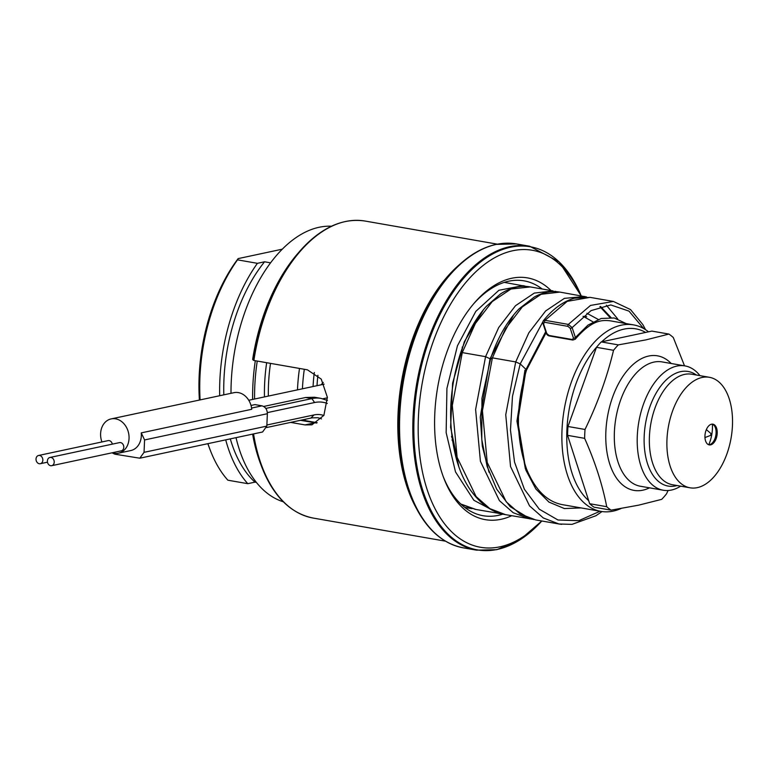 <?xml version="1.0" encoding="UTF-8"?>
<svg xmlns="http://www.w3.org/2000/svg" width="771" height="771" viewBox="0 0 771 771"><rect width="100%" height="100%" fill="white"/><g stroke="black" fill="none" stroke-linecap="round" stroke-linejoin="round"><path stroke-width="1.16" d="M323.261 382.416L321.102 384.816M524.955 370.157L516.946 421.082L525.379 468.787M562.348 504.648L600.975 511.395A94.66 53.748 -80.1 0 1 562.82 419.424A94.66 53.748 -80.1 0 1 621.32 325.179A94.66 53.748 -80.1 0 1 633.56 324.89A94.66 53.748 -80.1 0 1 648.507 331.819M621.002 508.532A94.66 53.748 -80.1 0 1 613.205 511.106A94.66 53.748 -80.1 0 1 600.975 511.395M462.263 348.213L462.205 347.046M586.702 316.708L583.011 316.341M593.015 321.864L583.252 316.351M572.333 339.519L573.489 338.18L570.212 328.301L567.967 326.364L544.654 322.288L543.497 323.637L546.774 333.506L549.019 335.452L572.333 339.519A1.407 0.8 99.9 0 0 572.824 340.05L575.224 339.25C591.415 320.514 600.975 319.82 610.006 320.784L633.56 324.89M303.687 420.349A115.698 65.699 -80.1 0 1 303.591 419.636M302.434 388.806A115.698 65.699 -80.1 0 1 304.314 369.28M473.365 304.131A119.206 67.694 -80.1 0 1 508.658 281.213A119.206 67.694 -80.1 0 1 524.068 280.856A119.206 67.694 -80.1 0 1 542.167 289M502.981 514.122A119.206 67.694 -80.1 0 1 498.442 515.336A119.206 67.694 -80.1 0 1 483.041 515.703A119.206 67.694 -80.1 0 1 443.229 476.613M297.49 389.856A119.206 67.694 -80.1 0 1 299.505 368.442M316.611 423.048L300.411 420.311M290.628 422.402L305.017 424.917L311.937 424.831L323.887 415.357L327.376 397.325L321.247 379.13L307.427 369.829L253.881 360.471L252.647 359.45A147.251 83.615 -80.1 0 1 297.346 254.035L299.052 252.059A150.345 85.369 -80.1 0 1 339.5 223.156M254.584 399.021A138.838 78.835 -80.1 0 1 257.244 361.059M289.838 507.395A150.345 85.369 -80.1 0 1 261.581 466.494L260.656 464.055A147.251 83.615 -80.1 0 1 252.618 434.112M252.628 399.436A140.235 79.635 -80.1 0 1 255.317 360.722M200.103 399.908A140.235 79.635 -80.1 0 1 237.507 259.846L257.408 263.325A140.235 79.635 99.9 0 0 219.696 395.716M225.701 439.855A140.235 79.635 99.9 0 0 247.79 483.677L227.888 480.208A140.235 79.635 -80.1 0 1 210.223 450.091A140.235 79.635 -80.1 0 1 207.948 443.653M331.453 226.221A140.235 79.635 99.9 0 0 319.088 227.281A140.235 79.635 99.9 0 0 231.001 393.306M223.812 394.839A133.229 75.654 -80.1 0 1 264.578 261.793L257.408 263.325M247.79 483.677L254.96 482.145A133.229 75.654 -80.1 0 1 230.298 438.882M270.582 262.844L264.578 261.793M282.302 249.178L238.152 258.613L237.507 259.846M256.377 482.395L254.96 482.145M236.013 437.658A140.235 79.635 99.9 0 0 283.314 501.786M210.223 450.091L209.163 447.334A136.737 77.64 -80.1 0 1 207.833 443.672M199.41 400.053A136.737 77.64 -80.1 0 1 238.152 258.613M711.093 435.21L710.669 434.622L711.325 433.9L711.093 435.21L704.954 437.562M712.375 424.146A26.648 15.131 -80.1 0 1 708.771 444.751M708.713 444.751A10.515 5.975 99.9 0 0 709.493 444.665A10.515 5.975 -80.1 0 0 712.693 442.544A10.515 5.975 -80.1 0 0 715.315 427.539A10.515 5.975 -80.1 0 0 712.317 424.117M717.223 433.225A10.515 5.975 99.9 0 0 712.886 424.175A10.515 5.975 99.9 0 0 711.527 424.204A10.515 5.975 99.9 0 0 704.945 435.846A10.515 5.975 99.9 0 0 709.272 444.896A10.515 5.975 99.9 0 0 710.631 444.867A10.515 5.975 99.9 0 0 717.223 433.225M666.963 439.537A56.1 31.852 -80.1 0 1 702.111 377.462A56.1 31.852 -80.1 0 1 709.359 377.289A56.1 31.852 -80.1 0 1 732.45 425.553A56.1 31.852 -80.1 0 1 697.302 487.638A56.1 31.852 -80.1 0 1 690.055 487.802A56.1 31.852 -80.1 0 1 666.963 439.537M680.639 486.164A63.106 35.832 -80.1 0 1 671.416 490.048A63.106 35.832 -80.1 0 1 663.262 490.24A63.106 35.832 -80.1 0 1 637.289 435.943A63.106 35.832 -80.1 0 1 676.832 366.1A63.106 35.832 -80.1 0 1 684.985 365.907A63.106 35.832 -80.1 0 1 699.952 375.641M668.091 490.51L666.472 493.932A94.66 53.758 -80.1 0 1 661.711 499.348L638.687 505.15L611.085 510.151L594.027 507.173A94.66 53.758 99.9 0 1 589.661 503.714L606.719 506.701C602.373 484.429 595.01 461.646 584.63 438.342L567.572 435.355L589.661 503.714M584.63 438.342A94.66 53.758 99.9 0 1 585.016 429.466C597.554 403.599 607.066 377.212 613.543 350.304A94.66 53.758 99.9 0 1 618.303 344.888L645.905 339.886L668.929 334.074A94.66 53.758 -80.1 0 1 673.295 337.534L684.523 365.83M606.719 506.701A94.66 53.758 99.9 0 0 611.085 510.151M668.929 334.074L651.871 331.096L601.245 341.91A94.66 53.758 99.9 0 0 596.484 347.316L613.543 350.304M618.303 344.888L601.245 341.91M585.016 429.466L567.957 426.488A94.66 53.758 99.9 0 0 567.572 435.355M567.957 426.488L596.484 347.316M588.668 500.639A91.151 51.763 -80.1 0 1 597.246 346.391M601.679 341.823A91.151 51.763 -80.1 0 1 624.018 329.121A91.151 51.763 -80.1 0 1 645.655 332.426M541.714 520.974A150.759 85.61 -80.1 0 1 499.926 546.822A150.759 85.61 -80.1 0 1 418.402 417.564A150.759 85.61 -80.1 0 1 512.86 250.729A150.759 85.61 -80.1 0 1 581.055 295.794M511.703 515.732A122.714 69.679 -80.1 0 1 501.131 519.278A122.714 69.679 -80.1 0 1 443.759 478.01A122.714 69.679 -80.1 0 1 474.329 302.993A122.714 69.679 -80.1 0 1 511.655 278.273A122.714 69.679 -80.1 0 1 551.053 290.551M575.224 339.25L575.407 337.476L572.13 327.608L568.343 324.398L545.039 320.331L543.237 320.852L542.9 323.222L546.176 333.101A1.407 0.79 161.7 0 0 546.774 333.506M112.026 452.808L114.744 454.158L139.811 458.205L262.593 431.982L266.824 426.112L267.364 413.719C267.209 409.478 265.407 406.857 261.976 405.835L254.96 404.611L251.009 405.459M305.644 397.499L314.52 397.248L320.958 398.376A70.122 39.813 99.9 0 0 311.898 398.588L305.644 397.499L263.682 406.462M584.832 296.498L564.401 298.358L545.627 310.973L528.819 332.841L515.712 361.927L505.747 414.75L510.537 466.561L529.523 505.863L543.276 517.948L558.965 523.981L561.664 524.367M645.539 329.68L642.879 324.63L630.514 309.566L613.388 301.442L590.519 305.432L568.343 324.398A1.407 0.8 -80.1 0 0 567.967 326.364M543.709 320.264L520.203 363.893L515.712 361.927L492.399 357.86L482.434 410.683L487.224 462.484L506.21 501.796L519.962 513.872L535.652 519.914L558.994 523.991L571.986 524.367L595.935 515.732L602.026 511.558M617.725 318.943L606.353 305.191M613.398 301.442L590.085 297.365L567.215 301.355L545.039 320.331A1.407 0.8 -80.1 0 0 544.654 322.288M139.811 458.205L144.042 452.336L144.582 439.942L141.238 432.888L251.741 409.285A17.531 14.061 -102.1 0 0 238.364 392.603A17.531 14.061 -102.1 0 0 233.95 392.68L111.169 418.904A17.531 14.061 -102.1 0 0 101.926 441.947M112.2 452.779A17.531 14.061 -102.1 0 0 114.079 453.261A17.531 14.061 -102.1 0 0 118.493 453.184A17.531 14.061 -102.1 0 0 128.988 435.817A17.531 14.061 -102.1 0 0 115.583 418.826A17.531 14.061 -102.1 0 0 111.169 418.904M118.493 453.184L130.771 450.563A17.531 14.061 -102.1 0 0 141.238 432.888M112.325 444.144A4.212 3.373 -102.1 0 0 109.183 440.607A4.212 3.373 -102.1 0 0 108.123 440.626L38.55 455.488A4.212 3.373 -102.1 0 0 36.035 459.651A4.212 3.373 -102.1 0 0 39.244 463.728A4.212 3.373 -102.1 0 0 40.304 463.718A4.212 3.373 -102.1 0 0 42.829 459.545A4.212 3.373 -102.1 0 0 39.61 455.468A4.212 3.373 -102.1 0 0 38.55 455.488M51.676 465.703L121.259 450.842A4.212 3.373 -102.1 0 0 123.774 446.669A4.212 3.373 -102.1 0 0 120.555 442.593A4.212 3.373 -102.1 0 0 119.495 442.612L49.922 457.473A4.212 3.373 -102.1 0 0 47.407 461.646A4.212 3.373 -102.1 0 0 50.616 465.713A4.212 3.373 -102.1 0 0 51.676 465.703A4.212 3.373 -102.1 0 0 54.201 461.53A4.212 3.373 -102.1 0 0 50.982 457.454A4.212 3.373 -102.1 0 0 49.922 457.473M317.922 375.265A94.66 53.758 99.9 0 0 317.026 385.683M314.327 372.489A97.464 55.348 99.9 0 0 313.074 386.531M270.505 363.382A119.206 67.694 99.9 0 0 268.366 396.082M305.017 424.917L314.799 422.826A21.039 11.941 -80.1 0 1 317.18 422.71L301.798 420.022M266.66 362.707A122.011 69.284 99.9 0 0 264.463 396.911M253.563 433.909A150.759 85.61 99.9 0 0 313.19 518.064L445.397 541.155M459.256 264.81A150.759 85.61 99.9 0 0 416.629 508.821M253.322 360.279A150.345 85.369 -80.1 0 1 299.052 252.059C320.196 227.994 342.199 217.663 365.078 221.046A150.759 85.61 99.9 0 0 345.601 221.499A150.759 85.61 99.9 0 0 253.881 360.471M313.19 518.064C290.522 513.486 273.32 496.302 261.581 466.494A150.345 85.369 -80.1 0 1 253.061 434.015M709.359 377.289L691.818 374.224A56.1 31.852 99.9 0 0 649.423 436.473A56.1 31.852 -80.1 0 0 672.505 484.737L690.055 487.802M677.054 485.537A58.153 33.018 -80.1 0 1 644.199 436.029A58.153 33.018 99.9 0 1 696.367 375.014M663.262 490.24L640.364 486.241A63.106 35.832 99.9 0 1 614.93 424.937A63.106 35.832 99.9 0 1 653.933 362.1A63.106 35.832 -80.1 0 1 662.087 361.907L684.985 365.907M671.213 363.507A68.301 38.791 -80.1 0 0 648.662 356.038A68.301 38.791 99.9 0 0 605.871 431.635A68.301 38.791 99.9 0 0 642.802 490.192A68.301 38.791 -80.1 0 0 649.49 487.841M439.374 536.934A153.853 87.364 -80.1 0 1 410.461 495.088C422.469 525.571 440.068 543.16 463.255 547.834A154.267 87.595 -80.1 0 1 401.084 397.971A154.267 87.595 -80.1 0 1 496.418 244.388A154.267 87.595 -80.1 0 1 516.358 243.915L496.071 244.388C479.389 248.108 463.641 258.526 448.799 275.642L447.325 277.358A151.164 85.841 99.9 0 0 409.661 492.968L410.461 495.088A153.853 87.364 -80.1 0 1 448.799 275.642A153.853 87.364 -80.1 0 1 490.192 246.074M529.629 246.228A154.267 87.595 99.9 0 0 509.698 246.701A154.267 87.595 99.9 0 0 414.355 400.284A154.267 87.595 99.9 0 0 476.536 550.157L496.823 549.684L519.905 539.893L541.82 520.994A153.853 87.364 99.9 0 1 497.285 549.424A153.853 87.364 99.9 0 1 414.085 417.516A153.853 87.364 99.9 0 1 510.479 247.25A153.853 87.364 99.9 0 1 581.17 295.813L559.245 261.947L529.629 246.228L516.358 243.915M545.704 331.675L526.14 369.184L517.746 421.168L525.88 470.137L535.835 488.968L548.952 502.085L564.362 508.552L581.045 507.916M546.07 332.783L526.574 369.945L520.203 363.893L512.474 396.342L510.469 430.112L514.527 462.08L524.396 489.286L539.305 509.207L557.982 520.001L578.828 520.685L600.031 511.231M626.119 323.598L614.227 317.97L601.197 318.481L587.955 325.121L575.407 337.476A1.407 0.79 -18.3 0 1 573.489 338.18M549.019 335.452A1.407 0.8 99.9 0 0 549.511 335.983L572.824 340.05M598.238 319.435L586.914 313.305M327.309 403.474A66.614 37.827 99.9 0 0 314.587 402.529L311.898 398.588L265.812 408.428M305.644 420.687A50.491 28.672 99.9 0 0 304.526 419.434M321.488 418.913A50.491 28.672 99.9 0 0 317.575 417.718L311.937 417.853L266.631 427.529M311.06 417.872L314.048 414.923L266.872 425.004M314.587 402.529L267.344 412.62M323.81 415.492A53.989 30.657 99.9 0 0 314.048 414.923M483.533 309.624L464.306 341.804L452.606 383.197L450.601 427.279L458.928 467.062M513.659 314.905L490.067 358.631L480.266 417.082L482.299 446.12L489.016 472.209M490.472 358.987L485.576 356.665L462.263 352.598L461.068 353.561M609.938 317.45L599.896 306.627M643.602 328.504L629.011 311.137L610.777 304.94L591.039 310.626L572.13 327.608A1.407 0.79 -18.3 0 1 570.212 328.301M543.497 323.637A1.407 0.79 161.7 0 1 542.9 323.232M610.979 317.507L600.513 306.434M460.788 504.003L475.977 509.486M530.332 286.937L510.98 289.009L492.197 301.615L475.379 323.492L462.263 352.598L452.307 405.44L457.107 457.261L476.102 496.563L489.874 508.638L505.574 514.662C492.669 512.657 481.027 504.581 470.667 490.414C464.672 481.779 459.969 471.544 456.577 459.728C447.479 425.043 448.838 389.403 460.644 352.8C467.139 333.785 475.717 318.288 486.356 306.328L500.475 293.973C510.238 287.622 520.02 285.241 529.822 286.841L553.135 290.918L534.293 293.086L515.51 305.692L498.692 327.559L485.576 356.665L475.611 409.507L480.42 461.337L499.415 500.639L513.187 512.715L529.716 518.864M464.614 507.308L471.197 508.571M524.762 286.012L522.998 285.646L498.924 290.272L475.803 311.378L457.444 345.803L446.929 388.372L446.149 432.637L455.507 471.919L473.866 500.283L498.712 513.457L501.285 513.833M554.956 291.284L556.498 291.679M533.985 519.587L529.195 518.276L510.171 506.643L496.688 489.171L487.108 466.359L481.788 439.605L481.942 398.328L490.78 358.062C497.854 337.419 507.289 321.006 519.095 308.814L534.274 297.037C542.871 292.344 551.419 290.696 559.929 292.103L541.088 294.291L522.314 306.897L505.506 328.764L492.399 357.86L491.204 358.833M261.976 405.835L251.587 408.061M267.364 413.719L144.582 439.942M266.824 426.112L144.042 452.336M451.527 436.434A66.267 37.625 99.9 0 0 452.085 437.957M711.325 433.9L706.342 429.601M365.078 221.046L497.295 244.147M463.255 547.834L476.536 550.157M526.574 369.945C515.722 404.708 515.732 437.764 526.603 469.134C535.141 489.893 547.063 501.728 562.348 504.639M549.511 335.983C547.93 335.713 546.822 334.749 546.176 333.101M324.119 384.17L248.754 400.265M327.405 397.807L322.856 398.78M320.958 398.376L327.463 400.448M303.986 419.549L304.815 420.542M461.183 504.369L475.399 509.38L502.152 513.92M464.942 507.549L472.016 508.658M504.273 282.379L526.381 286.426M505.574 514.652L532.298 519.191M586.625 296.951L559.929 292.103M590.075 297.365L574.52 298.184C563.283 301.336 552.855 308.901 543.237 320.852M47.474 462.186L40.304 463.718M452.008 439.865L452.519 440.973"/></g></svg>
